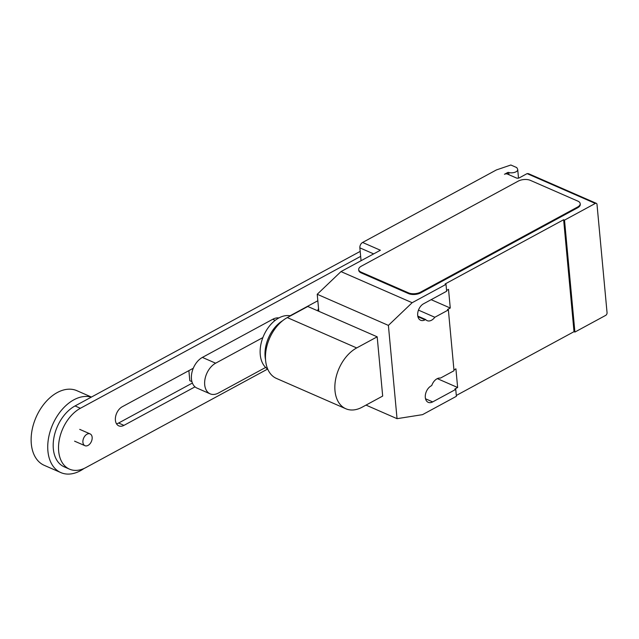 <?xml version="1.0" encoding="UTF-8"?>
<svg xmlns="http://www.w3.org/2000/svg" width="639" height="639" viewBox="0 0 639 639"><rect width="100%" height="100%" fill="white"/><g stroke="black" fill="none" stroke-linecap="round" stroke-linejoin="round"><path stroke-width="0.96" d="M191.924 381.627L189.815 380.708L188.88 370.636M262.869 337.592L215.631 363.2L202.387 357.409L272.709 319.284L275.177 320.363M278.9 317.926A17.149 11.254 113.6 0 0 272.709 319.284M202.387 357.409A17.149 11.254 113.6 0 0 191.732 373.488A17.149 11.254 113.6 0 0 196.9 388.049L210.143 393.84A17.149 11.254 -66.4 0 1 204.975 379.278A17.149 11.254 -66.4 0 1 215.631 363.2M210.143 393.84A17.149 11.254 -66.4 0 0 218.402 393.049L265.64 367.441M193.282 368.248L122.217 406.771A10.687 7.013 113.6 0 0 115.571 416.788A10.687 7.013 113.6 0 0 118.798 425.862A10.687 7.013 113.6 0 0 123.942 425.374L195.007 386.851M192.387 383.041L118.598 423.034A10.687 7.013 -66.4 0 1 116.514 423.809M317.823 300.745L290.09 315.778M360.188 251.391L75.043 405.949A34.067 22.349 113.6 0 0 53.876 437.883A34.067 22.349 113.6 0 0 64.14 466.805L69.483 469.146A34.067 22.349 -66.4 0 1 59.211 440.215A34.067 22.349 -66.4 0 1 80.378 408.281L360.652 256.367M267.645 369.046L85.882 467.572A34.067 22.349 -66.4 0 1 69.483 469.146M88.046 445.399A6.43 4.217 113.6 0 0 92.048 439.368A6.43 4.217 113.6 0 0 90.107 433.905A6.43 4.217 113.6 0 0 87.008 434.2A6.43 4.217 113.6 0 0 83.014 440.231A6.43 4.217 113.6 0 0 84.955 445.695A6.43 4.217 113.6 0 0 88.046 445.399M91.281 397.146A40.736 26.726 113.6 0 0 73.86 399.814A40.736 26.726 113.6 0 0 48.556 438.003A40.736 26.726 113.6 0 0 60.833 472.588A40.736 26.726 113.6 0 0 80.442 470.711A40.736 26.726 113.6 0 0 83.997 468.507M91.449 397.059L76.872 390.677A40.736 26.726 113.6 0 0 57.262 392.554A40.736 26.726 113.6 0 0 31.95 430.742A40.736 26.726 113.6 0 0 44.227 465.328L60.833 472.588M267.709 369.094A29.154 19.13 -66.4 0 1 261.008 343.822A29.154 19.13 -66.4 0 1 278.828 317.966A29.154 19.13 -66.4 0 1 290.505 315.858M265.552 359.797A29.154 19.13 -66.4 0 1 282.654 320.69M287.302 317.591A34.043 22.333 113.6 0 0 266.151 349.501A34.043 22.333 113.6 0 0 276.407 378.408L345.795 408.744A34.043 22.333 -66.4 0 1 335.531 379.846A34.043 22.333 -66.4 0 1 356.682 347.935L377.186 336.817L307.806 306.48L287.302 317.591L356.682 347.935M377.186 336.817L382.681 396.068L362.177 407.179A34.043 22.333 -66.4 0 1 345.795 408.744M318.805 311.289L317.224 294.275L340.986 271.599L380.389 250.24L362.593 242.461L496.399 169.934L510.849 165.006L516.783 167.602L517.558 169.063A5.575 2.708 174.7 0 1 517.718 169.583A5.575 2.708 174.7 0 1 516.016 171.787A5.575 2.708 174.7 0 1 508.716 172.474A0.855 0.415 -5.3 0 0 507.59 172.578L504.467 174.271A2.141 1.038 174.7 0 1 507.494 174.088L516.384 177.977A2.141 1.038 -5.3 0 0 519.411 177.794L527.103 173.616L595.3 203.442A2.141 1.406 -66.4 0 1 596.331 203.338A2.141 1.406 -66.4 0 1 597.01 204.472L607.05 312.679A2.141 1.406 -66.4 0 1 605.684 315.378L574.9 332.064L574.014 331.673L456.318 395.469M318.549 308.533L317.591 310.762M362.593 242.461A4.289 2.812 113.6 0 0 359.861 247.86L361.059 260.72M596.331 203.338L528.485 173.672L527.103 173.616M580.188 203.649L580.26 204.392A8.579 4.169 174.7 0 1 577.648 207.779L420.662 292.87L420.598 292.127L577.584 207.036A8.579 4.169 174.7 0 0 580.188 203.649A8.579 4.169 174.7 0 0 577.808 201.101L530.362 180.358A8.579 4.169 174.7 0 0 518.277 181.101L361.291 266.199A8.579 4.169 174.7 0 0 358.687 269.578L358.751 270.329A8.579 4.169 174.7 0 0 361.139 272.869L361.067 272.126A8.579 4.169 174.7 0 1 358.687 269.578M361.067 272.126L408.505 292.87L408.577 293.62L361.139 272.869M420.598 292.127A8.579 4.169 174.7 0 1 408.505 292.87M431.141 299.667L450.263 308.03L447.492 309.532L448.378 309.923L434.824 317.271L418.465 310.115M446.573 290.433L448.53 289.371L450.263 308.03M453.946 369.909L455.903 368.847L457.636 387.506L454.864 389.007L455.751 389.399L432.667 401.907A9.218 6.047 -66.4 0 1 428.226 402.33A9.218 6.047 -66.4 0 1 425.446 394.503A9.218 6.047 -66.4 0 1 431.181 385.868L431.74 385.557A9.218 6.047 -66.4 0 1 440.463 378.088L454.017 370.74L448.378 309.923M574.014 331.673L563.63 219.736L564.517 220.128L595.3 203.442M340.986 271.599L412.147 302.718L446.006 284.363L445.119 283.972L563.63 219.736M434.824 317.271A9.218 6.047 -66.4 0 1 427.116 320.642A9.218 6.047 -66.4 0 1 425.614 319.516L425.055 319.819A9.218 6.047 -66.4 0 1 420.614 320.251A9.218 6.047 -66.4 0 1 417.834 312.423A9.218 6.047 -66.4 0 1 423.561 303.781L446.645 291.264L446.006 284.363M417.778 316.089L425.614 319.516M420.662 292.87A8.579 4.169 174.7 0 1 408.577 293.62M455.751 389.399L456.39 396.3L422.531 414.647L397.043 418.673L388.392 325.395L412.147 302.718M437.324 378.623L457.636 387.506M564.517 220.128L574.9 332.064M317.224 294.275L388.392 325.395M366.011 405.102L397.043 418.673M123.942 425.374L118.598 423.034M80.378 408.281L75.043 405.949M508.924 174.711L508.716 172.474M507.59 172.578L507.741 174.191M577.584 207.036L577.648 207.779M373.655 253.891L359.861 247.86M417.914 316.704L425.055 319.819M425.526 398.784L432.667 401.907M79.731 429.368L90.107 433.905M74.579 441.158L84.955 445.695M517.718 169.583L518.509 178.105"/></g></svg>
